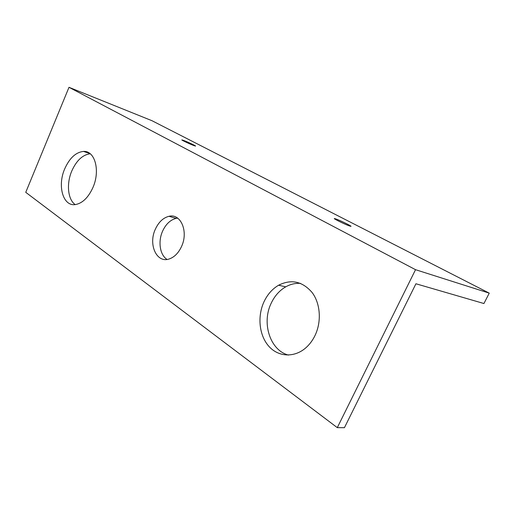 <?xml version="1.0" encoding="UTF-8"?>
<svg xmlns="http://www.w3.org/2000/svg" width="515" height="515" viewBox="0 0 515 515"><rect width="100%" height="100%" fill="white"/><g stroke="black" fill="none" stroke-linecap="round" stroke-linejoin="round"><path stroke-width="0.77" d="M349.382 225.905L350.477 226.252C353.863 227.173 341.097 220.787 336.038 219.017L334.834 218.63C331.448 217.697 344.335 224.154 349.382 225.905M193.267 145.333L195.372 146.048C196.949 146.376 188.728 142.41 184.203 140.653L182.02 139.906C180.437 139.578 188.76 143.595 193.267 145.333M92.919 187.544C100.502 170.639 94.921 150.483 83.527 151.423C75.866 152.208 69.609 157.989 64.748 168.766C57.139 185.851 63.042 206.766 75.544 204.545C82.548 203.2 88.342 197.528 92.919 187.544M90.241 153.779C82.69 154.719 76.542 160.435 71.81 170.929C66.293 183.662 67.748 199.492 75.184 204.584M181.499 246.582C188.696 231.576 180.726 213.152 169.004 216.3C163.229 217.742 158.684 222.036 155.369 229.162C148.062 244.393 156.631 263.609 169.319 258.923C174.424 257.12 178.48 253.007 181.499 246.582M177.694 218.154L176.22 218.36C170.459 219.776 165.927 224.012 162.631 231.074C157.841 241.49 159.856 255.015 167.06 259.438M314.993 335.555C321.746 321.605 320.407 303.438 312.084 292.469C302.389 281.319 291.233 278.905 278.609 285.226C272.39 288.876 267.543 294.342 264.073 301.616C257.217 316.197 259.064 335.239 268.74 346.177C278.338 357.178 294.792 358.06 306.483 347.232C309.933 344.026 312.766 340.132 314.993 335.555M300.573 283.405C295.43 283.031 290.486 284.177 285.735 286.842C279.542 290.441 274.727 295.842 271.283 303.039C261.401 322.731 269.982 350.438 288.49 355.08M489.25 293.144L152.009 120.722L68.997 87.305L25.75 192.333L337.293 427.643L344.426 427.695L415.933 283.765L483.926 303.535L489.25 293.144L415.534 269.686L68.997 87.305M415.534 269.686L337.293 427.643M89.983 153.573L83.527 151.423M176.22 218.36L169.004 216.3M285.735 286.842L278.609 285.226"/></g></svg>

